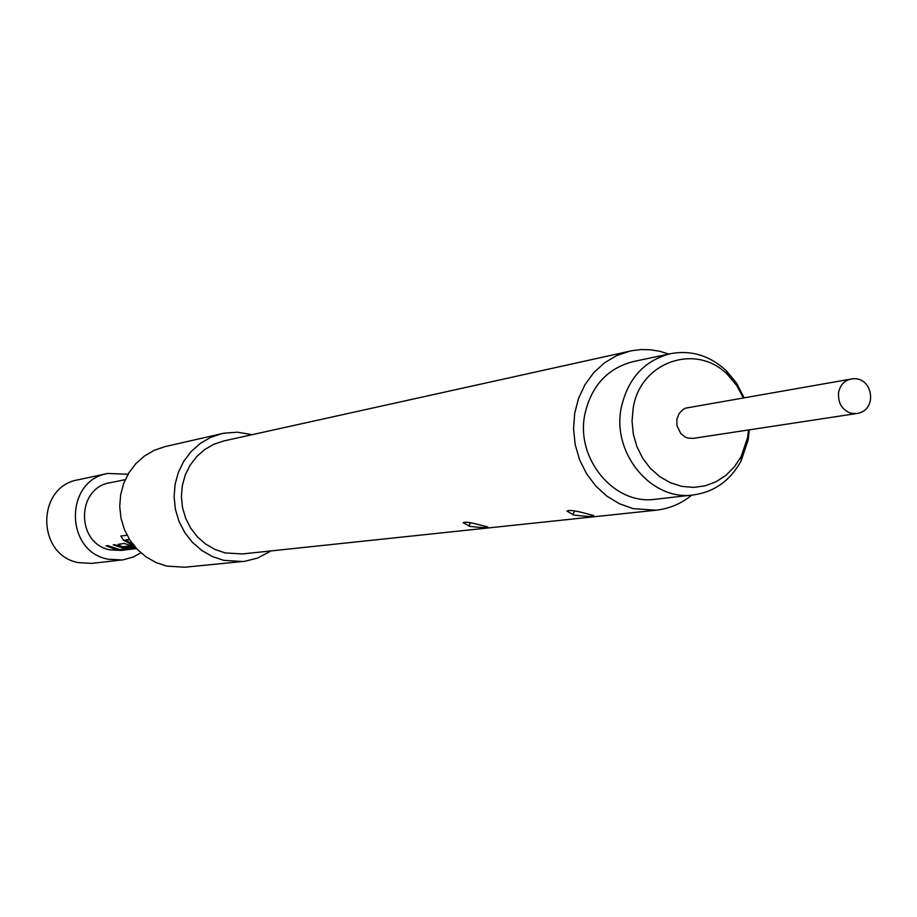 <?xml version="1.0" encoding="UTF-8"?>
<svg xmlns="http://www.w3.org/2000/svg" width="917" height="917" viewBox="0 0 917 917"><rect width="100%" height="100%" fill="white"/><g stroke="black" fill="none" stroke-linecap="round" stroke-linejoin="round"><path stroke-width="1.38" d="M140.84 552.791L133.171 557.032L123.359 559.783L91.838 563.37L78.633 562.66C36.359 555.438 36.095 486.491 78.22 479.774L107.816 473.459L128.048 474.249M121.915 559.966L108.286 559.221C64.683 551.736 64.373 480.37 107.816 473.459M134.914 546.784L124.139 543.437L118.052 544.366L121.789 546.738L125.812 547.919L136.45 548.515M135.475 547.426L129.389 545.947L123.933 546.658L136.427 548.481M127.967 548.813L123.921 548.16L114.866 544.652L113.215 544.87L125.801 548.985L119.944 549.638L107.713 545.592L106.097 545.798L115.072 549.283L119.084 549.925L131.888 549.077L127.967 548.813M126.34 549.375L123.967 549.982M136.495 548.549L121.227 550.441L110.189 549.891C75.916 543.964 75.962 487.798 110.189 482.709L125.262 479.66M134.077 545.787L123.428 540.159L120.815 536.078L123.428 540.159M127.039 535.207L120.815 536.078M132.999 544.446L125.732 540.159L129.606 539.62M132.472 543.747L130.306 542.623L131.521 542.463M749.292 429.844L748.18 439.885L741.108 460.884C730.322 480.577 714.435 491.925 693.435 494.928C651.483 501.347 611.467 453.227 621.325 407.412C627.927 378.48 644.296 360.576 670.419 353.687C691.28 349.87 709.953 355.59 726.424 370.835L736.615 383.18L744.054 397.669M670.419 353.687L632.982 361.665C607.409 368.405 591.385 385.862 584.908 414.048C575.234 458.672 614.344 505.519 655.403 499.249L693.435 494.928M743.297 397.806L736.729 385.553L727.972 375.064C696.794 342.35 640.123 361.504 633.188 408.099L632.054 421.052L633.303 434.085L636.891 446.659L642.679 458.248L650.417 468.392L659.782 476.668L670.384 482.732L681.789 486.354L693.527 487.408L705.127 485.838L716.108 481.723L726.035 475.258L734.517 466.696L741.223 456.391L747.619 437.42L748.536 429.958M688.037 438.12L685.366 437.134L680.758 433.569L676.872 425.373L676.884 419.241L679.027 413.67L682.982 409.509L685.446 408.168L850.827 379.111C844.305 380.612 840.247 385.002 838.631 392.281C837.771 402.815 841.84 409.796 850.861 413.246L856.444 413.544L693.16 438.383L688.037 438.12M586.628 513.68C575.429 510.597 568.884 509.749 566.993 511.159L573.973 515.056C587.063 516.661 593.643 516.821 593.7 515.526L586.628 513.68M480.772 525.177C470.753 522.415 464.896 521.59 463.223 522.679L470.008 526.347C481.7 527.802 487.603 527.997 487.718 526.908L480.772 525.177M668.78 354.031L659.449 351.2L650.44 349.767L641.361 349.56L632.363 350.603L223.943 440.917L213.925 444.229L204.72 449.525L196.674 456.597L190.106 465.194L185.257 474.995L182.323 485.632L181.406 496.705L182.552 507.777L185.727 518.449L190.782 528.307L197.556 536.984L205.763 544.136L215.105 549.524L225.215 552.917L242.363 553.948L656.068 510.207C669.33 508.717 681.228 503.685 691.773 495.123M630.139 351.051L616.728 355.567L604.418 362.88L593.677 372.715L584.931 384.739L578.512 398.482L574.661 413.429L573.549 429.018L575.211 444.653L579.59 459.738L586.513 473.676L595.718 485.964L606.836 496.12L619.445 503.765L633.074 508.637L656.068 510.207M252.129 434.681L237.331 432.194L223.737 433.225L165.06 446.625L154.354 450.247L144.519 455.967L135.934 463.555L128.93 472.759L123.772 483.236L120.666 494.584L119.726 506.367L120.987 518.162L124.403 529.522L129.847 539.998L137.103 549.203L145.906 556.802L155.924 562.511L166.756 566.11L184.718 567.233L244.839 561.284L257.539 558.086L271.065 550.922M221.822 433.626L210.532 437.455L200.181 443.496L191.137 451.542L183.767 461.285L178.345 472.393L175.078 484.417L174.092 496.934L175.434 509.439L179.056 521.486L184.798 532.605L192.467 542.383L201.763 550.452L212.32 556.504L223.737 560.344L242.661 561.536M133.618 545.225L123.657 539.849M131.956 543.059L130.959 542.532M125.961 539.838L129.435 539.356M118.259 544.205L121.789 546.738M130.42 548.24L121.915 546.372M129.389 545.947L123.944 546.647M135.074 546.968L129.985 545.695M113.857 544.778L125.514 548.939M106.727 545.718L119.084 549.925M120.62 549.638L129.767 548.951M574.879 510.964L572.598 514.689M470.604 522.782L468.725 526.003M741.223 456.391L741.108 460.884M856.444 413.544C878.853 410.988 872.892 374.411 850.827 379.111M727.972 375.064L726.424 370.835"/></g></svg>
